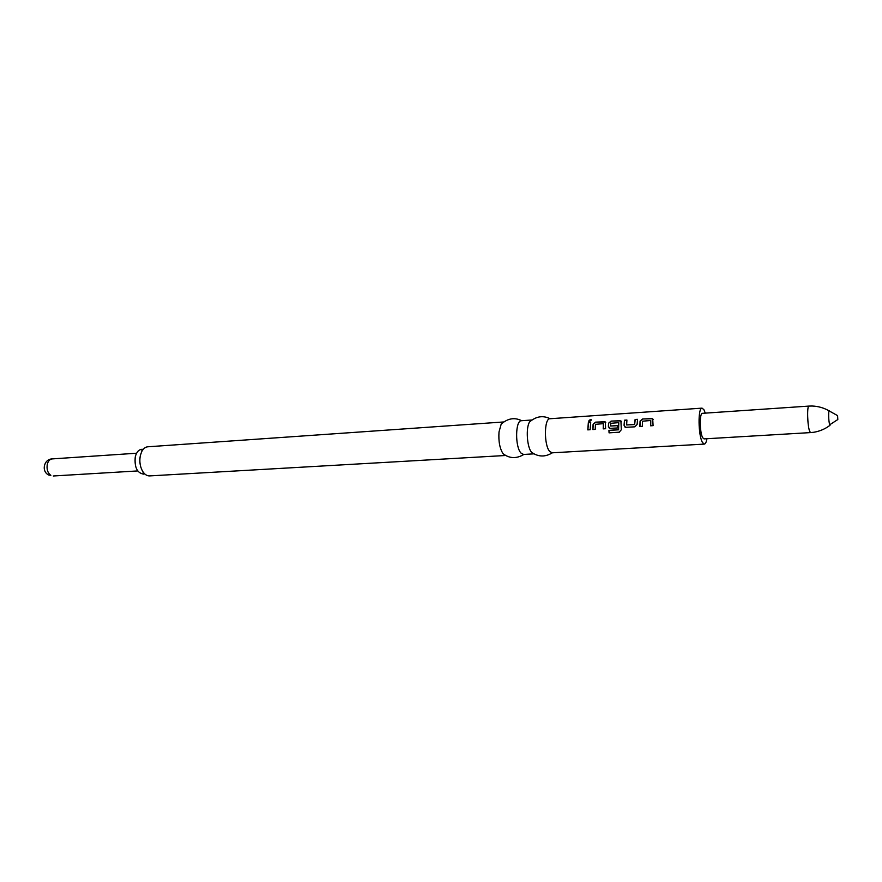 <?xml version="1.0" encoding="UTF-8"?>
<svg xmlns="http://www.w3.org/2000/svg" width="882" height="882" viewBox="0 0 882 882"><rect width="100%" height="100%" fill="white"/><g stroke="black" fill="none" stroke-linecap="round" stroke-linejoin="round"><path stroke-width="1.32" d="M591.458 420.13L590.356 419.766L588.592 421.1M589.716 421.541L591.26 419.711L590.267 419.457L588.757 421.276L589.716 421.541M642.515 421.199L650.64 420.505L650.607 425.808L653.088 425.642L652.68 418.785L642.603 418.983L640.089 421.067L639.858 426.502L642.317 426.348L642.515 421.199M634.808 426.833L637.113 424.429L637.543 419.325L635.106 419.479L634.511 424.451L626.639 424.959L626.926 420.03L624.5 420.196L624.048 425.289L625.581 427.318L634.808 426.833M619.186 432.213L621.314 429.755L620.917 420.89L611.094 421.1L608.602 423.173L608.371 426.315L609.892 428.343L617.477 427.957L617.521 425.565L610.675 426.006L610.708 423.316L618.657 422.643L618.613 429.6L608.933 430.383L609.065 432.853L619.495 432.158M595.449 424.33L603.321 423.658L603.222 428.873L605.614 428.718L605.295 421.938L595.593 422.147L593.112 424.198L592.825 429.556L595.207 429.402L595.449 424.33M590.697 422.478L588.338 422.632L587.776 429.876L590.146 429.721L590.697 422.478M705.28 413.129L703.957 409.777L702.072 408.134L549.971 418.741C544.084 418.2 543.841 445.366 549.729 451.463L552.143 452.819L704.354 444.098C705.468 443.944 706.328 442.158 706.912 438.729M702.072 408.134C697.783 407.429 698.18 436.072 702.579 442.621L704.354 444.098M531.835 420.019L529.564 421.982C525.727 427.726 526.951 446.976 531.482 452.19L533.985 453.844L523.588 454.462L521.064 453.127C514.923 447.108 515.264 420.218 521.438 420.725L531.857 419.997M503.556 422.004L501.197 424.077L499.014 431.937C498.385 441.287 499.741 448.541 503.071 453.701L505.673 455.454M505.728 455.487L149.631 475.905C147.051 475.982 144.769 474.527 142.796 471.55C140.062 466.865 139.235 461.573 140.315 455.674L141.55 451.97C143.138 448.773 145.21 447.042 147.779 446.788L503.6 421.971M143.149 449.423L142.123 449.291C138.794 449.478 136.512 452.014 135.255 456.909C134.34 467.339 137.14 473.083 143.678 474.141M702.425 413.327C699.382 412.842 699.658 433.139 702.778 437.825L704.057 438.894L810.657 432.588L809.742 431.463C807.438 426.546 806.821 405.511 808.97 406.084L702.425 413.327M837.591 415.676L837.812 419.523L837.591 415.676M144.064 474.064L144.703 473.877M590.664 422.721L588.338 422.632M588.448 422.875L587.897 429.876M603.343 428.873L603.464 423.801M605.758 422.533L603.916 421.585M604.027 421.817L595.593 422.147M595.703 422.379L593.112 424.198M593.222 424.396L592.947 429.545M618.8 422.776L618.569 429.81L609.043 430.416L609.065 432.853M609.175 432.83L619.296 432.191M621.391 421.508L619.506 420.538M619.605 420.769L611.094 421.1M611.193 421.342L608.602 423.173M608.712 423.36L608.371 426.315M608.492 426.436L609.23 428.035M617.51 425.697L610.675 426.006M637.51 419.567L635.106 419.479M635.205 419.722L634.676 424.275M634.621 424.573L626.639 424.959M626.882 420.284L624.5 420.196M624.599 420.438L624.048 425.289M624.158 425.411L624.864 426.976M650.718 425.797L650.795 420.648M653.176 419.446L651.203 418.399M651.302 418.641L642.603 418.983M642.702 419.215L640.089 421.067M640.189 421.265L639.968 426.491M837.404 415.521L829.675 411.21C828.275 407.716 828.33 421.364 829.742 424.749L837.668 419.634M50.858 475.354C47.65 472.917 46.47 469.18 47.319 464.164C48.212 460.966 49.844 459.213 52.203 458.905C43.725 459.059 41.09 471.672 48.863 475.078L50.858 475.354M529.564 421.982C536.091 416.293 542.948 415.213 550.148 418.73M531.482 452.19L532.331 452.819C538.836 457.03 545.495 457.03 552.308 452.808M501.197 424.077C507.845 418.3 514.68 417.186 521.703 420.714M503.071 453.701L504.206 454.55C510.413 458.618 516.962 458.585 523.842 454.45M142.796 471.55L143.788 474.13M141.55 451.97L142.211 449.28M829.113 410.88C823.898 407.87 818.242 406.249 812.168 406.018L808.97 406.084M830.028 425.289C825.232 428.939 819.83 431.254 813.832 432.257L810.657 432.588M137.702 470.933L53.295 475.982M136.578 453.227L52.203 458.905"/></g></svg>

